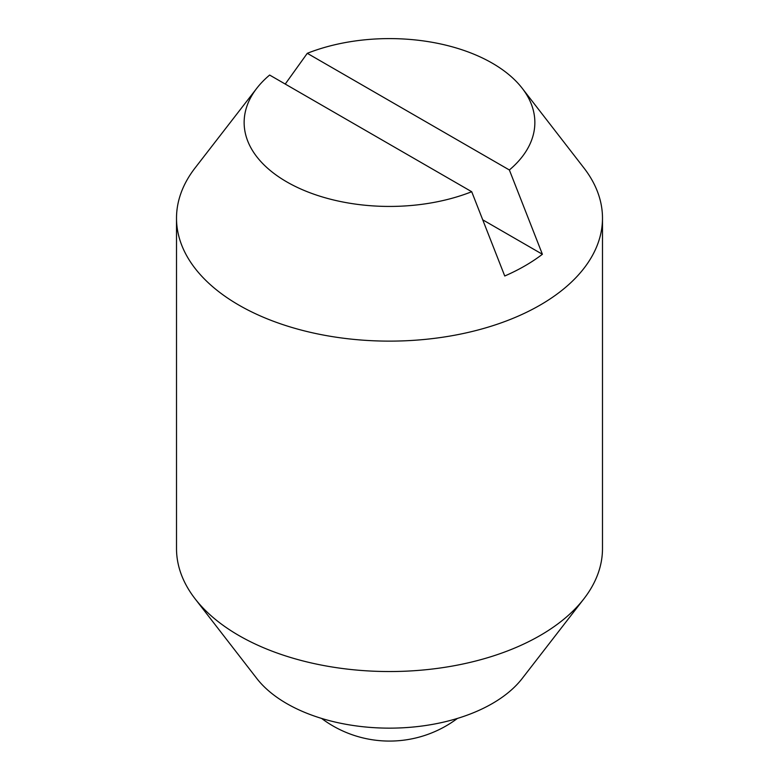 <?xml version="1.0" encoding="UTF-8"?>
<svg xmlns="http://www.w3.org/2000/svg" width="779" height="779" viewBox="0 0 779 779"><rect width="100%" height="100%" fill="white"/><g stroke="black" fill="none" stroke-linecap="round" stroke-linejoin="round"><path stroke-width="1.17" d="M285.241 84.054L307.286 53.313A145.352 83.918 180 0 1 492.279 63.177A145.352 83.918 180 0 1 522.193 88.251L583.929 167.962A212.988 122.965 180 0 1 602.488 218.159L602.488 548.582A212.988 122.965 180 0 1 583.929 598.778A212.988 122.965 180 0 1 238.9 635.528A212.988 122.965 180 0 1 195.071 598.778A212.988 122.965 180 0 1 176.512 548.582L176.512 218.159A212.988 122.965 180 0 1 195.071 167.962L256.807 88.251A145.352 83.918 180 0 1 269.631 75.047L471.714 191.722A145.352 83.918 180 0 1 286.721 181.858A145.352 83.918 180 0 1 256.807 88.251M583.929 598.778L522.193 678.49A145.352 83.918 180 0 1 286.721 703.564A145.352 83.918 180 0 1 256.807 678.49L195.071 598.778M602.488 218.159A212.988 122.965 180 0 1 471.003 331.766A212.988 122.965 180 0 1 238.9 305.115A212.988 122.965 180 0 1 176.512 218.159M522.193 88.251A145.352 83.918 180 0 1 509.369 169.978L542.398 254.266A191.468 110.54 180 0 1 504.743 276L471.714 191.722M542.398 254.266L482.756 219.834M307.286 53.313L509.369 169.978M321.581 718.423A113.15 113.15 0 0 0 457.419 718.423"/></g></svg>
